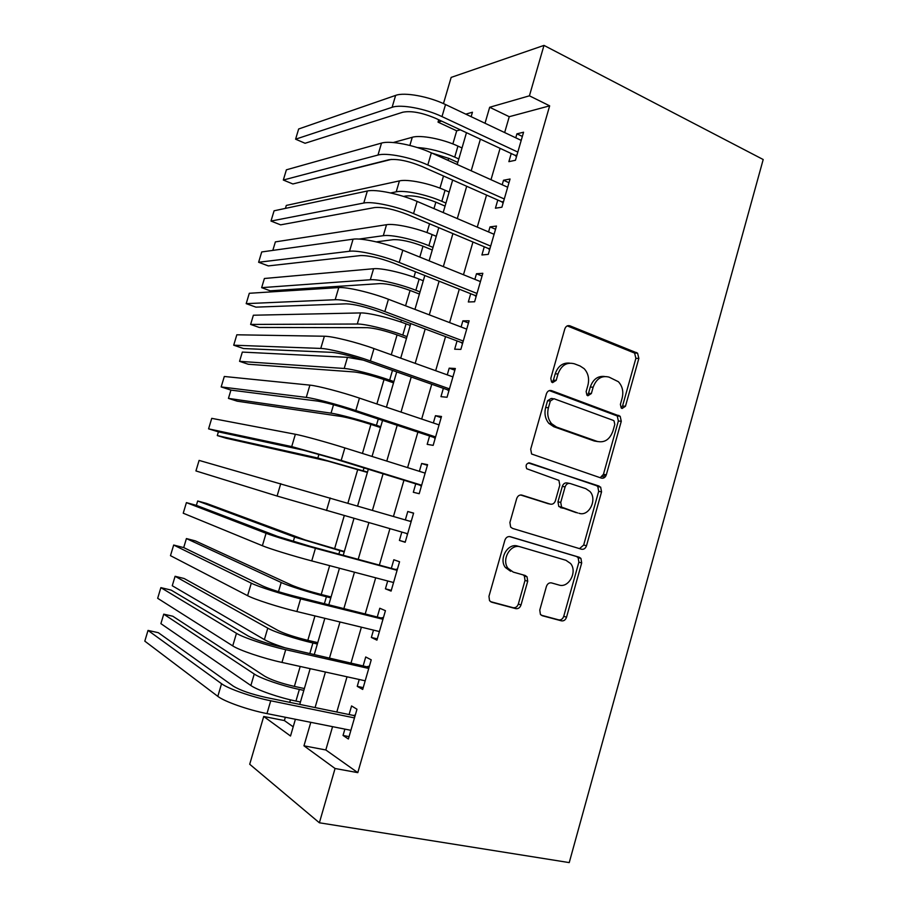 <?xml version="1.0" encoding="UTF-8"?>
<svg xmlns="http://www.w3.org/2000/svg" width="908" height="908" viewBox="0 0 908 908"><rect width="100%" height="100%" fill="white"/><g stroke="black" fill="none" stroke-linecap="round" stroke-linejoin="round"><path stroke-width="1.36" d="M622.059 408.498L625.464 406.273L638.846 358.422L637.575 353.167L569.94 325.824C567.545 325.178 565.843 326.21 564.81 328.934L550.793 378.364L551.553 381.95L552.563 382.631L556.184 380.373L558 373.983C561.303 365.254 566.774 361.849 574.401 363.802L580.064 365.981L584.173 368.682C588.236 373.188 589.485 378.715 587.919 385.264L586.148 391.575L586.92 395.15L587.862 395.763L591.369 393.527L593.14 387.228C596.374 378.625 601.686 375.254 609.075 377.126L618.382 381.712C622.434 386.116 623.694 391.609 622.139 398.169L620.402 404.389L621.185 407.93L622.059 408.498M621.208 407.953L622.548 406.024L635.884 358.32L634.613 353.087L567.262 325.893M551.882 382.245L553.392 380.191L555.208 373.824L558 373.983M587.09 395.309L588.509 393.312L590.279 387.035L593.14 387.228M539.783 610.028L540.396 614.364L542.303 615.726L561.473 620.845C563.834 621.174 565.514 619.971 566.524 617.236L581.688 562.949L580.938 558.409L579.259 557.251L510.183 536.673C507.697 536.253 505.926 537.434 504.871 540.237L488.958 596.34L489.526 600.665L491.614 602.186L515.778 608.632C518.23 608.984 519.978 607.77 521.01 604.978L527.707 581.245L527.049 576.818L525.13 575.456L513.281 572.108L508.026 568.329C501.125 559.657 510.602 543.324 520.42 546.877L565.945 560.293L570.564 563.493C577.67 571.643 568.737 588.395 559.01 585.036L551.519 582.913C549.124 582.539 547.422 583.742 546.4 586.489L539.783 610.028M332.566 726.661L325.813 749.963L357.797 772.64L335.063 768.497L319.378 822.784L569.237 862.6L763.197 159.524L543.983 45.4L529.421 95.817L489.673 107.269L485.02 123.25M357.797 772.64L549.658 105.839L529.421 95.817M601.391 478.119C603.684 478.595 605.33 477.483 606.317 474.805L621.276 421.301L620.175 416.273L551.576 390.633C549.158 390.054 547.422 391.132 546.389 393.879L530.703 449.154L531.6 454L601.391 478.119M601.55 491.875L586.5 545.765C585.501 548.466 583.833 549.624 581.506 549.226L512.521 528.399L510.636 527.049L509.91 522.475L516.686 498.606C517.73 495.813 519.49 494.656 521.952 495.132L550.282 504.133C552.677 504.587 554.391 503.441 555.412 500.705L559.793 485.156L558.908 480.377L526.708 468.732C525.369 465.157 526.402 463.25 529.784 462.989L600.642 487.097L601.55 491.875L598.69 491.33L583.674 545.038L586.5 545.765M511.227 153.531L508.877 161.658L515.46 160.262L523.564 132.216L516.913 133.839L515.767 137.812M497.788 200.044L495.428 208.204L501.908 207.206L510.046 179.012L503.509 180.249L502.203 184.755M484.282 246.772L481.91 254.978L488.288 254.365L496.472 226.047L490.025 226.887L488.561 231.937M470.707 293.738L468.324 301.978L474.612 301.762L482.829 273.297L476.484 273.751L474.861 279.346M457.065 340.92L454.67 349.205L460.855 349.398L469.118 320.796L462.876 320.842L461.094 326.982M443.365 388.34L440.959 396.66L447.042 397.261L455.339 368.512L449.199 368.16L447.258 374.856M429.598 435.988L427.18 444.353L433.161 445.363L441.492 416.477L435.454 415.705L433.354 422.969M561.768 507.322L559.952 506.743M415.75 483.873L413.322 492.272L419.201 493.702L427.589 464.669L421.641 463.489L419.382 471.32M401.824 532.088L399.406 540.43L405.184 542.269L413.605 513.099L407.771 511.51L405.343 519.909M387.693 580.984L385.423 588.827L391.087 591.085L399.554 561.768L393.822 559.759L391.371 568.226M373.494 630.107L371.361 637.461L376.922 640.151L385.435 610.687L379.805 608.246L377.342 616.759M359.216 679.49L357.241 686.335L362.689 689.456L371.236 659.844L365.72 656.983L363.257 665.53M549.658 105.839L509.252 116.701L504.655 132.545M500.081 148.344L491.001 179.716M486.552 195.061L477.267 227.113M472.954 242.016L463.477 274.738M459.289 289.198L449.608 322.601M445.556 336.607L435.67 370.702M431.754 384.243L421.675 419.042M417.884 432.117L407.601 467.62M403.946 480.23L393.459 516.436M389.918 528.683L379.396 564.992M375.685 577.806L365.266 613.763M361.384 627.178L351.078 662.772M347.015 676.8L336.811 712.02M344.881 729.113L343.042 735.446L348.388 738.999L356.98 709.239L351.566 705.947L349.092 714.539M460.356 129.833L456.701 130.82L452.865 143.941M448.677 158.298L448.064 160.376M443.501 176.004L439.949 188.149M435.863 202.143L433.967 208.613M429.541 223.788L426.976 232.561M422.992 246.193L419.802 257.089M415.512 271.798L413.935 277.178M410.064 290.435L405.57 305.803M401.404 320.059L400.837 322M397.068 334.893L391.269 354.767M384.027 379.544L376.888 403.981M370.918 424.411L362.44 453.433M357.752 469.47L347.912 503.146M344.268 515.608L334.564 548.841M329.649 565.639L321.228 594.49M314.962 615.919L307.823 640.344M300.196 666.461L294.374 686.414M290.447 699.841L289.709 702.338M285.35 717.252L284.386 720.566L293.205 726.82M319.378 822.784L249.711 764.252L263.717 716.48L290.515 736.013L295.406 719.261M284.386 720.566L263.717 716.48M456.701 130.82L438.031 122.137L438.723 119.765M443.467 103.591L451.151 77.407L543.983 45.4M310.797 722.325L303.964 745.82L335.063 768.497M480.389 139.174L471.195 170.795M466.689 186.276L457.303 218.578M452.922 233.606L443.331 266.6M439.097 281.174L429.302 314.849M425.194 328.968L415.194 363.348M411.222 377.013L401.018 412.096M397.182 425.284L386.774 461.082M383.074 473.794L372.45 510.307M368.864 522.656L358.217 559.271M354.461 572.199L343.916 608.451M339.978 621.991L329.536 657.88M325.427 672.034L315.087 707.559M471.139 116.678L472.444 112.229L465.793 114.147M441.617 121.105L438.031 122.137M299.742 704.404L310.161 668.663M314.316 654.43L324.848 618.314M328.81 604.705L339.456 568.226M343.247 555.231L353.984 518.389M357.604 505.972L368.319 469.243M372.053 456.452L382.552 420.449M386.422 407.181L396.717 371.894M400.712 358.161L410.802 323.577M414.945 309.378L424.819 275.499M429.098 260.846L438.78 227.658M443.183 212.551L452.661 180.056M457.201 164.496L466.474 132.681M509.252 116.701L489.673 107.269M325.813 749.963L303.964 745.82M516.913 133.839L522.35 136.416M503.509 180.249L508.979 182.724M490.025 226.887L495.541 229.259M476.484 273.751L482.046 276.009M462.876 320.842L468.483 322.998M449.199 368.16L454.851 370.203M435.454 415.705L441.152 417.646M605.897 475.894L603.184 475.054M421.641 463.489L427.396 465.316M399.406 540.43L405.24 542.076M407.771 511.51L413.571 513.224M385.423 588.827L391.303 590.359M371.361 637.461L377.285 638.88M357.241 686.335L363.211 687.64M343.042 735.446L349.069 736.638M604.524 376.479C597.782 375.776 593.038 379.294 590.279 387.035M569.6 363.121C562.756 362.53 557.955 366.094 555.208 373.824M600.188 477.721L603.445 474.316L618.359 420.994L617.258 415.978L549.295 390.599M614.795 424.433L614.046 420.926L613.138 420.325L553.959 398.714L550.339 400.984L548.432 407.749C546.911 413.935 547.978 419.258 551.61 423.696L556.513 427.044L597.135 441.39C604.535 443.025 609.801 439.563 612.957 431.005L614.795 424.433M552.722 398.601L551.19 398.464L547.569 400.734L550.339 400.984M597.782 441.583L594.275 441.004L553.744 426.703L548.852 423.378C545.22 418.94 544.153 413.639 545.663 407.476L547.569 400.734M579.52 548.625L583.674 545.038M520.602 494.985L548.137 503.668M528.354 462.955L599.155 486.098M578.929 513.236C588.872 517.027 597.668 499.479 589.905 491.444L585.819 488.674L570.179 483.51C567.818 483.033 566.127 484.168 565.105 486.892L560.735 502.408L561.564 507.095L577.647 512.952M569.327 483.351L567.386 482.988C565.026 482.511 563.335 483.635 562.313 486.359L565.105 486.892M576.115 512.611L558.795 506.494L557.966 501.818L562.313 486.359M598.69 491.33L597.782 486.563L596.295 485.576M520.42 546.877L517.742 546.128C507.958 542.587 498.492 558.863 505.381 567.5L510.625 571.28M490.456 601.629L513.122 607.69C515.574 608.031 517.31 606.816 518.343 604.036L525.017 580.394L524.359 575.978L523.121 574.889M541.202 615.181L558.726 619.869C561.076 620.198 562.756 618.995 563.755 616.271L578.884 562.166L578.135 557.648L576.455 556.49L509.479 536.549M457.802 162.418L449.006 158.446L431.743 153.032M417.237 147.539C429.178 148.265 441.663 151.466 454.726 157.107L458.812 158.957M393.277 142.533L412.266 137.278C420.483 134.713 442.684 138.947 457.95 146.097L462.024 147.959M391.359 159.399L302.534 181.543M395.627 95.397L392.108 107.303L295.599 139.185L298.653 128.993L395.627 95.397C404.389 91.992 428.69 96.384 445.522 104.545L521.203 140.388M392.108 107.303C400.825 104.057 425.114 108.529 441.992 116.599L517.821 152.079M516.47 156.766L515.199 155.382L435.829 118.415C422.175 112.649 411.154 110.583 402.766 112.229L305.077 143.271L295.599 139.185M515.199 155.382L516.981 154.996M445.068 206.105L436.192 202.291C423.718 197.354 413.639 195.254 405.944 195.992L403.595 196.446M390.61 192.961L396.206 191.826C404.242 189.954 426.419 194.516 441.833 201.304L445.941 203.074M285.418 208.386L286.304 205.435L399.429 180.896C407.499 178.876 429.677 183.371 445.056 190.237L449.165 192.031M432.265 249.984L423.332 246.329C410.779 241.562 400.7 239.337 393.107 239.689L376.321 241.88M358.932 239.065L383.289 235.694C391.178 234.377 413.333 239.201 428.871 245.693L433.025 247.396M272.82 250.392L275.374 241.891L386.524 224.707C394.447 223.254 416.613 228.01 432.117 234.57L436.26 236.296M419.405 294.067L410.405 290.571C397.772 285.963 387.705 283.637 380.214 283.58L270.232 290.81L261.652 287.654L370.316 279.755C378.057 279.006 400.19 284.091 415.853 290.288L420.041 291.911M261.652 287.654L264.398 278.495L373.574 268.723C381.349 267.826 403.481 272.843 419.121 279.119L423.287 280.765M406.489 338.355L397.42 335.018C384.708 330.58 374.652 328.129 367.252 327.674L259.268 327.459L250.619 324.428L357.287 324.02C364.88 323.838 386.99 329.184 402.777 335.086L406.988 336.641M250.619 324.428L253.377 315.224L360.555 312.931C368.183 312.602 390.292 317.891 406.058 323.872L410.257 325.439M381.519 143.089L377.978 155.052L283.319 180.034L286.395 169.807L381.519 143.089C390.111 140.343 414.377 145.042 431.357 152.85L507.674 187.23M377.978 155.052C386.524 152.476 410.779 157.243 427.804 164.972L504.292 198.977M503.077 203.176L501.795 201.814L421.755 166.368C407.998 160.795 397 158.605 388.738 159.774L292.875 183.972L283.319 180.034M501.795 201.814L503.543 201.531M367.343 191.009L363.779 203.029L270.993 221.064L274.08 210.792L367.343 191.009C375.742 188.943 399.985 193.949 417.124 201.417L494.088 234.298M363.779 203.029C372.144 201.122 396.376 206.218 413.549 213.596L490.683 246.102M489.616 249.802L488.322 248.474L407.601 214.572C393.766 209.192 382.767 206.854 374.618 207.557L280.617 224.855L270.993 221.064M488.322 248.474L490.048 248.293M353.087 239.179L349.512 251.255L258.621 262.264L261.72 251.947L353.087 239.179C361.316 237.782 385.525 243.106 402.811 250.222L480.434 281.594M349.512 251.255C357.695 250.029 381.905 255.443 399.225 262.457L477.006 293.454M476.087 296.666L474.782 295.35L393.391 263.014C379.453 257.838 368.466 255.364 360.442 255.579L268.303 265.908L258.621 262.264M474.782 295.35L476.484 295.282M338.763 287.586L335.177 299.731L246.193 303.647L249.303 293.284L338.763 287.586C346.811 286.871 370.997 292.524 388.431 299.265L466.712 329.127M335.177 299.731C343.167 299.175 367.343 304.906 384.833 311.569L463.273 341.045M462.49 343.746L461.173 342.464L379.101 311.694C365.061 306.722 354.097 304.101 346.198 303.839L255.942 307.142L246.193 303.647M461.173 342.464L462.853 342.498M393.516 382.847L384.368 379.669C371.576 375.401 361.532 372.825 354.245 371.962L248.247 364.244L239.553 361.339L344.2 368.478C351.634 368.875 373.721 374.505 389.646 380.1L393.89 381.576M239.553 361.339L242.322 352.088L347.48 357.343L363.257 360.113M324.372 336.232L320.762 348.434L233.708 345.199L236.829 334.791L324.372 336.232C332.226 336.198 356.379 342.18 373.983 348.57L452.922 376.888M320.762 348.434C328.571 348.581 352.724 354.631 370.362 360.93L449.46 388.874M448.836 391.053L447.508 389.804L364.744 360.624C350.613 355.857 339.649 353.087 331.874 352.338L243.526 348.547L233.708 345.199M447.508 389.804L449.154 389.941M380.486 427.532L371.27 424.524C358.388 420.427 348.354 417.737 341.17 416.454L237.192 401.177L228.441 398.385L331.045 413.151C338.332 414.127 360.397 420.018 376.445 425.307L380.724 426.715M230.938 390.077L228.441 398.385M604.932 477.188L602.322 476.428M309.9 385.128L306.28 397.386L221.166 386.933L224.31 376.479L309.9 385.128C317.573 385.786 341.703 392.097 359.454 398.113L439.063 424.887M306.28 397.386C313.907 398.226 338.014 404.616 355.811 410.541L435.59 436.93M435.114 438.598L433.763 437.372L350.318 409.803C336.074 405.24 325.132 402.335 317.482 401.075L231.063 390.122L221.166 386.933M433.763 437.372L435.386 437.622M367.388 472.432L328.038 461.151L226.103 438.235L217.296 435.568L317.845 458.029L367.502 472.058M218.408 431.845L217.296 435.568M295.361 434.262L291.718 446.588L208.579 428.848L211.734 418.35L295.361 434.262C302.852 435.636 326.948 442.264 344.858 447.916L425.137 473.125M291.718 446.588L341.192 460.401L421.652 485.224M421.312 486.37L419.961 485.167L335.812 459.232L303.022 450.073L218.533 431.879L208.579 428.848M419.961 485.167L421.562 485.53M280.754 483.646L277.088 496.04L195.935 470.934L199.102 460.401L411.142 521.601M277.088 496.04L407.635 533.756M409.644 521.158L411.347 520.908M407.454 534.381L406.285 533.371M344.336 551.496L304.906 539.863L206.581 503.441L197.683 500.989L294.578 537.059L344.2 551.928M197.683 500.989L196.366 505.347M331.068 596.965L321.591 594.581C308.391 591.131 298.403 587.987 291.616 585.127L195.368 540.896L186.412 538.569L281.196 582.493C287.893 585.694 309.855 592.629 326.403 596.76L330.807 597.861M186.412 538.569L183.7 547.603M317.755 642.637L308.187 640.424C294.907 637.155 284.93 633.886 278.245 630.595L184.108 578.498L175.096 576.285L267.758 628.154C274.284 631.957 296.224 639.175 312.908 642.977L317.346 644.01M175.096 576.285L172.259 585.739L264.387 639.607C268.371 641.877 275.147 644.578 284.726 647.71M304.362 688.536L294.737 686.482C281.367 683.406 271.401 680.001 264.83 676.278L172.815 616.237L163.746 614.16L254.251 674.02C260.619 678.435 282.536 685.949 299.356 689.422L303.828 690.375M163.746 614.16L160.898 623.648L250.869 685.517C257.191 690.08 279.108 697.673 295.951 701.067L300.435 701.998M397.193 569.94L310.252 546.321L277.53 536.39L196.491 505.393L186.412 502.623L266.067 533.291C273.172 536.083 297.2 543.381 315.439 548.284L397.08 570.315M186.412 502.623L183.234 513.213L262.378 545.731C269.438 548.704 293.454 556.105 311.739 560.906L393.561 582.527M395.65 569.384L397.443 569.078M383.176 618.507L295.543 596.442C280.924 592.663 270.039 589.201 262.866 586.057L183.825 547.638L173.678 545.038L251.3 583.174C258.212 586.693 282.206 594.343 300.605 598.86L382.949 619.267M173.678 545.038L170.477 555.662L247.6 595.682C254.467 599.382 278.45 607.123 296.893 611.538L379.408 631.548M381.655 617.826L383.46 617.497M369.079 667.312L280.765 646.814C266.044 643.261 255.159 639.641 248.122 635.975L171.101 590.075L160.875 587.635L236.466 633.319C243.185 637.564 267.145 645.554 285.714 649.685L368.75 668.47M160.875 587.635L157.674 598.304L232.743 645.894C239.406 650.321 263.365 658.402 281.968 662.431L365.186 680.807M367.592 666.517L369.42 666.143M354.926 716.355L353.462 715.447L265.908 697.446C251.073 694.109 240.211 690.341 233.311 686.153L158.321 632.694L148.027 630.413L221.552 683.713C228.067 688.695 252.004 697.038 270.732 700.783L354.472 717.91M148.027 630.413L144.803 641.139L217.818 696.357C224.276 701.521 248.202 709.954 266.975 713.597L350.897 730.316M353.462 715.447L355.3 715.039M622.548 406.024L625.464 406.273M553.392 380.191L556.184 380.373M588.509 393.312L591.369 393.527M567.409 325.824L569.94 325.824M633.557 352.418L636.519 352.497M635.884 358.32L638.846 358.422M549.715 390.485L551.576 390.633M615.999 415.16L618.915 415.444M618.359 420.994L621.276 421.301M603.445 474.316L606.317 474.805M545.663 407.476L548.432 407.749M553.744 426.703L556.513 427.044M594.275 441.004L597.135 441.39M521.294 494.996L521.952 495.132M547.524 503.531L550.282 504.133M529.058 462.876L529.784 462.989M557.966 501.818L560.735 502.408M560.452 507.64L563.232 508.242M525.017 580.394L527.707 581.245M518.343 604.036L521.01 604.978M513.122 607.69L515.778 608.632M576.455 556.49L579.259 557.251M578.884 562.166L581.688 562.949M563.755 616.271L566.524 617.236M558.726 619.869L561.473 620.845M457.95 146.097L454.726 157.107M412.266 137.278L409.86 145.45M445.522 104.545L441.992 116.599M445.056 190.237L441.833 201.304M399.429 180.896L396.206 191.826M432.117 234.57L428.871 245.693M386.524 224.707L383.289 235.694M419.121 279.119L415.853 290.288M373.574 268.723L370.316 279.755M406.058 323.872L402.777 335.086M360.555 312.931L357.287 324.02M431.357 152.85L427.804 164.972M417.124 201.417L413.549 213.596M402.811 250.222L399.225 262.457M388.431 299.265L384.833 311.569M392.472 370.396L389.646 380.1M347.48 357.343L344.2 368.478M373.983 348.57L370.362 360.93M378.273 419.042L376.445 425.307M333.52 404.752L331.045 413.151M359.454 398.113L355.811 410.541M364.006 467.915L363.189 470.741M318.946 454.25L317.845 458.029M344.858 447.916L341.192 460.401M330.183 497.97L326.505 510.523M339.83 550.747L338.866 554.05M294.578 537.059L293.273 541.486M326.403 596.76L324.406 603.616M281.196 582.493L278.495 591.675M312.908 642.977L309.866 653.42M267.758 628.154L264.387 639.607M299.356 689.422L295.951 701.067M254.251 674.02L250.869 685.517M315.439 548.284L311.739 560.906M266.067 533.291L262.378 545.731M300.605 598.86L296.893 611.538M251.3 583.174L247.6 595.682M285.714 649.685L281.968 662.431M236.466 633.319L232.743 645.894M270.732 700.783L266.975 713.597M221.552 683.713L217.818 696.357M634.613 353.087L637.575 353.167M617.258 415.978L620.175 416.273M548.852 423.378L551.61 423.696M558.795 506.494L561.564 507.095M597.782 486.563L600.642 487.097M505.381 567.5L508.026 568.329M524.359 575.978L527.049 576.818M578.135 557.648L580.938 558.409"/></g></svg>
